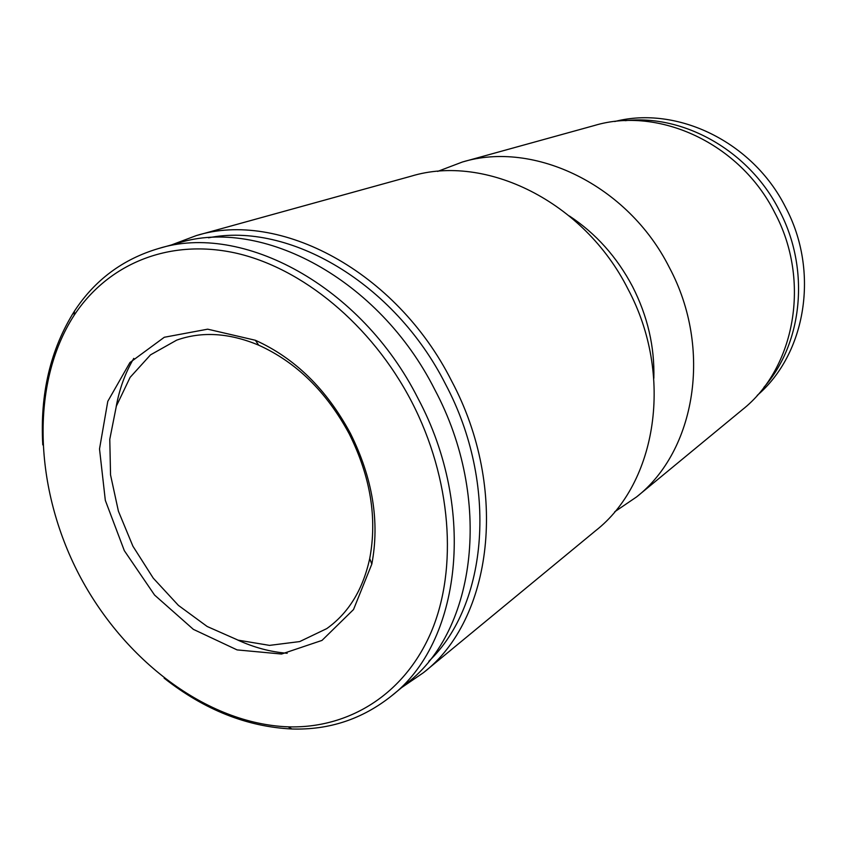 <?xml version="1.0" encoding="UTF-8"?>
<svg xmlns="http://www.w3.org/2000/svg" width="847" height="847" viewBox="0 0 847 847"><rect width="100%" height="100%" fill="white"/><g stroke="black" fill="none" stroke-linecap="round" stroke-linejoin="round"><path stroke-width="1.27" d="M757.207 395.411C805.719 354.067 819.96 271.591 785.455 207.039C752.538 141.438 676.605 105.473 614.731 121.523M349.282 433.96C326.529 391.79 296.334 362.198 258.695 345.174C229.23 332.871 201.882 331.198 176.674 340.145L150.522 354.861L130.099 377.381L116.346 406.126L109.782 439.275L110.544 474.934L118.411 511.196L132.905 546.188L153.243 578.141L178.41 605.393L207.176 626.494L238.092 640.141L269.515 645.382L299.69 641.581L326.741 628.622C348.541 613.112 362.865 589.756 369.716 558.575C377.349 518.173 370.541 476.639 349.282 433.96M350.404 433.389C326.497 389.112 294.82 358.069 255.349 340.261L207.674 329.176L164.297 337.265L129.93 362.548L107.791 401.33L99.512 448.952L105.324 500.386L124.318 550.656L154.578 595.06L193.36 629.353L237.096 649.903L281.564 654.032L321.998 640.406L353.527 609.533L371.812 564.123C379.858 521.805 372.722 478.227 350.404 433.389M411.653 401.711C371.6 324.57 301.701 267.408 234.587 252.819C167.314 238.43 107.304 264.836 74.102 315.349C29.857 383.818 34.282 488.391 78.877 574.298C123.62 660.12 206.71 723.772 288.171 726.842C348.477 728.642 404.453 694.805 431.345 631.671C457.983 568.549 451.536 478.767 411.653 401.711M164.117 678.14C204.307 709.807 246.9 726.758 291.876 728.992C329.07 730.146 362.209 719.177 391.303 696.086C460.493 643.117 477.443 509.82 418.016 398.418C361.076 285.312 241.797 222.21 158.484 248.552C122.879 259.118 94.864 279.965 74.472 311.082C50.481 349.197 39.915 393.791 42.773 444.887M391.303 696.086L407.396 682.862C476.035 630.253 493.145 499.01 434.797 389.673C378.927 278.663 261.247 216.864 178.548 242.962L158.484 248.552M133.784 358.387C125.292 372.796 119.438 388.858 116.198 406.571M237.647 640.004C254.005 647.521 270.521 651.946 287.186 653.27M428.836 661.274C487.83 605.107 498.788 484.336 445.48 384.104C394.151 282.464 288.615 221.67 208.542 237.806M401.753 687.51L423.564 672.603C492.118 619.782 509.428 489.333 451.589 380.938C396.205 270.881 279.055 209.717 196.229 235.614L171.507 244.921M423.564 672.603L595.568 530.751C656.531 483.203 674.244 375.57 627.987 289.06C583.858 201.131 485.246 153.498 411.123 176.197L196.229 235.614M653.831 378.302C654.71 346.772 647.616 316.196 632.561 286.604C616.955 257.033 595.896 233.497 569.396 215.996M614.7 511.789L636.584 496.924C695.366 450.953 712.888 348.922 669.352 267.514C627.839 184.773 533.938 140.21 462.367 162.021L437.634 171.412M636.584 496.924L742.279 409.768C794.793 368.445 811.352 281.045 774.719 212.639C739.865 143.058 658.553 106.171 594.393 125.515L462.367 162.021M763.867 387.375C802.712 343.353 810.463 269.081 779.24 210.278C749.119 150.671 683.656 114.123 625.139 120.687M258.695 345.174L255.349 340.261M369.716 558.575L371.812 564.123M288.171 726.842L291.876 728.992M74.102 315.349L74.472 311.082"/></g></svg>
